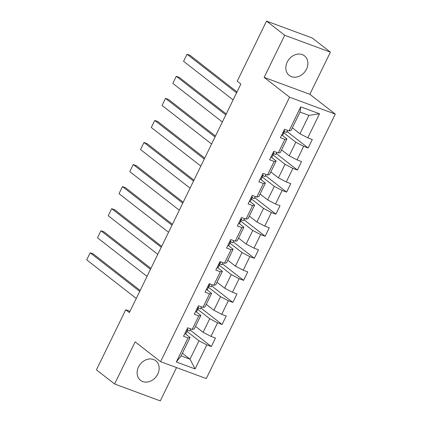 <?xml version="1.0" encoding="UTF-8"?>
<svg xmlns="http://www.w3.org/2000/svg" width="422" height="422" viewBox="0 0 422 422"><rect width="100%" height="100%" fill="white"/><g stroke="black" fill="none" stroke-linecap="round" stroke-linejoin="round"><path stroke-width="0.63" d="M287.218 62.06A12.407 10.112 127.9 0 0 289.228 75.406A12.407 10.112 127.9 0 0 306.488 69.187A12.407 10.112 127.9 0 0 304.478 55.836A12.407 10.112 127.9 0 0 287.218 62.06M138.506 366.966A12.407 10.112 127.9 0 0 140.515 380.312A12.407 10.112 127.9 0 0 157.775 374.092A12.407 10.112 127.9 0 0 155.765 360.741A12.407 10.112 127.9 0 0 138.506 366.966M330.394 52.154L284.697 35.253L264.14 77.395L309.838 94.296L330.394 52.154L312.233 38.001L266.53 21.1L237.217 81.203L240.851 84.036L129.385 312.57L125.751 309.743L96.438 369.846L114.599 383.999L160.297 400.9L176.554 367.573M309.838 94.296L335.268 114.109L206.284 378.571L160.582 361.665L289.566 97.208L335.268 114.109M292.351 127.819L299.958 133.748L308.925 115.364L300.031 112.073L291.064 130.456L289.028 130.894L284.523 129.227L280.382 137.714L284.892 139.381L278.267 152.959L273.762 151.292L269.621 159.774L274.131 161.441L267.506 175.019L263.001 173.352L258.86 181.835L263.37 183.507L256.75 197.079L252.24 195.412L248.099 203.9L252.609 205.567L245.989 219.145L241.479 217.478L237.343 225.96L241.848 227.627L235.228 241.205L230.718 239.538L226.582 248.02L231.087 249.692L224.467 263.265L219.957 261.598L215.821 270.085L220.326 271.752L213.706 285.33L209.201 283.663L205.06 292.145L209.57 293.812L202.945 307.39L198.44 305.723L194.299 314.205L198.809 315.878L192.184 329.45L187.679 327.783L183.538 336.271L188.048 337.938L176.322 361.981L195.096 368.923L190.005 359.175L198.973 340.791L186.957 331.423M289.028 130.894L300.754 106.856L319.528 113.798L307.802 137.841L312.312 139.508L308.171 147.99L287.002 131.5M195.096 368.923L206.822 344.879L211.327 346.546L215.468 338.064L210.958 336.397L217.583 322.819L222.088 324.486L226.229 315.999L221.719 314.332L228.344 300.759L232.849 302.426L236.99 293.939L232.48 292.272L239.1 278.694L243.61 280.361L247.751 271.879L243.241 270.212L249.861 256.634L254.371 258.301L258.507 249.813L254.002 248.147L260.622 234.574L265.132 236.241L269.268 227.753L264.763 226.087L271.383 212.509L275.893 214.176L280.029 205.693L275.524 204.026L282.144 190.449L286.654 192.115L290.79 183.628L286.28 181.961L292.905 168.389L297.41 170.055L301.551 161.568L297.041 159.901L303.666 146.323L308.171 147.99M278.267 152.959L280.303 152.521L286.923 138.943L282.112 135.193M283.8 132.867L295.817 142.235L289.197 155.808L281.59 149.884M286.923 138.943L284.892 139.381M303.666 146.323L295.817 142.235M297.041 159.901L289.197 155.808M267.506 175.019L269.542 174.581L276.162 161.004L271.351 157.258M273.039 154.932L285.056 164.295L278.436 177.873L270.829 171.944M276.162 161.004L274.131 161.441M292.905 168.389L285.056 164.295M286.28 181.961L278.436 177.873M256.75 197.079L258.781 196.641L265.406 183.069L260.59 179.318M262.278 176.992L274.295 186.355L267.675 199.933L260.068 194.004M265.406 183.069L263.37 183.507M282.144 190.449L274.295 186.355M275.524 204.026L267.675 199.933M245.989 219.145L248.02 218.707L254.645 205.129L249.829 201.378M251.517 199.052L263.539 208.421L256.914 221.993L249.307 216.069M254.645 205.129L252.609 205.567M271.383 212.509L263.539 208.421M264.763 226.087L256.914 221.993M235.228 241.205L237.264 240.767L243.884 227.189L239.068 223.444M240.756 221.117L252.778 230.481L246.153 244.058L238.546 238.129M243.884 227.189L241.848 227.627M260.622 234.574L252.778 230.481M254.002 248.147L246.153 244.058M224.467 263.265L226.503 262.827L233.123 249.254L228.313 245.504M229.995 243.177L242.017 252.541L235.397 266.118L227.79 260.189M233.123 249.254L231.087 249.692M249.861 256.634L242.017 252.541M243.241 270.212L235.397 266.118M213.706 285.33L215.742 284.892L222.362 271.314L217.552 267.564M219.234 265.238L231.256 274.606L224.636 288.179L217.029 282.255M222.362 271.314L220.326 271.752M239.1 278.694L231.256 274.606M232.48 292.272L224.636 288.179M202.945 307.39L204.981 306.952L211.601 293.374L206.791 289.629M208.479 287.303L220.495 296.666L213.875 310.244L206.268 304.315M211.601 293.374L209.57 293.812M228.344 300.759L220.495 296.666M221.719 314.332L213.875 310.244M192.184 329.45L194.22 329.012L200.84 315.44L196.03 311.689M197.718 309.363L209.734 318.726L203.114 332.304L195.507 326.375M200.84 315.44L198.809 315.878M217.583 322.819L209.734 318.726M210.958 336.397L203.114 332.304M176.322 361.981L181.117 355.883L190.085 337.5L185.269 333.749M182.399 353.246L190.005 359.175L181.117 355.883M190.085 337.5L188.048 337.938M206.822 344.879L198.973 340.791M284.697 35.253L266.53 21.1M264.14 77.395L289.566 97.208M160.582 361.665L135.156 341.857L114.599 383.999M129.997 311.315L125.751 309.743M319.528 113.798L308.925 115.364M300.031 112.073L300.754 106.856M307.802 137.841L299.958 133.748M211.327 346.546L190.164 330.057M190.723 328.912L189.715 330.969L187.437 330.125M201.479 306.847L200.476 308.909L198.192 308.065M222.088 324.486L200.925 307.991M212.24 284.787L211.237 286.849L208.953 286.005M232.849 302.426L211.68 285.931M223.001 262.727L221.998 264.784L219.714 263.94M243.61 280.361L222.441 263.871M233.762 240.661L232.754 242.724L230.475 241.88M254.371 258.301L233.202 241.806M244.523 218.601L243.515 220.664L241.236 219.82M265.132 236.241L243.963 219.746M255.284 196.541L254.276 198.598L251.997 197.754M275.893 214.176L254.724 197.686M266.045 174.476L265.037 176.538L262.758 175.694M286.654 192.115L265.485 175.621M276.8 152.416L275.798 154.478L273.514 153.634M297.41 170.055L276.246 153.561M287.561 130.356L286.559 132.413L284.275 131.569M184.82 333.644A4.215 0.612 26 0 0 185.844 333.707A4.215 0.612 26 0 0 185.849 333.697L187.152 331.022A4.215 0.612 26 0 0 187.157 331.012L187.5 329.92A12.164 1.767 26 0 0 187.299 329.345M136.264 298.459L86.732 259.868L90.181 252.799L93.267 253.938L140.162 290.473M139.714 291.391L90.181 252.799L86.732 259.868M186.144 330.932L186.186 330.969A4.215 0.612 26 0 0 187.152 331.022L185.849 333.697M187.98 329.324L187.985 329.313A4.215 0.612 -154 0 1 187.98 329.324A4.215 0.612 -154 0 1 187.015 329.271M195.581 311.578A4.215 0.612 26 0 0 196.599 311.647A4.215 0.612 26 0 0 196.605 311.636L198.261 307.86A12.164 1.767 26 0 0 198.06 307.279M147.025 276.399L97.493 237.808L100.942 230.734L104.028 231.878L150.923 268.413M150.475 269.331L100.942 230.734L97.493 237.808M196.9 308.872L196.947 308.909A4.215 0.612 26 0 0 197.913 308.962A4.215 0.612 26 0 0 197.918 308.946M198.741 307.263L198.746 307.253A4.215 0.612 -154 0 1 198.741 307.263A4.215 0.612 -154 0 1 197.776 307.211M206.342 289.518A4.215 0.612 26 0 0 207.36 289.587A4.215 0.612 26 0 0 207.366 289.571L208.663 286.907M157.786 254.339L108.254 215.747L111.703 208.674L114.789 209.818L161.684 246.353M161.236 247.266L111.703 208.674L108.254 215.747M207.661 286.812L207.708 286.844A4.215 0.612 26 0 0 208.674 286.897A4.215 0.612 26 0 0 208.679 286.886L209.022 285.799A12.164 1.767 26 0 0 208.816 285.219M210.087 283.99L209.507 285.188A4.215 0.612 -154 0 1 209.502 285.203A4.215 0.612 -154 0 1 208.537 285.151M217.103 267.458A4.215 0.612 26 0 0 218.121 267.522A4.215 0.612 26 0 0 218.127 267.511L219.778 263.734A12.164 1.767 26 0 0 219.577 263.159M168.547 232.274L119.015 193.682L122.464 186.614L125.55 187.753L172.44 224.288M171.997 225.206L122.464 186.614L119.015 193.682M218.422 264.747L218.469 264.784A4.215 0.612 26 0 0 219.435 264.837A4.215 0.612 26 0 0 219.44 264.826M220.263 263.138L220.848 261.93L220.263 263.128A4.215 0.612 -154 0 1 220.263 263.138A4.215 0.612 -154 0 1 219.298 263.085M227.864 245.393A4.215 0.612 26 0 0 228.882 245.462A4.215 0.612 26 0 0 228.888 245.451L230.185 242.787M179.308 210.214L129.776 171.622L133.22 164.548L136.311 165.693L183.201 202.228M182.758 203.146L133.22 164.548L129.776 171.622M229.183 242.687L229.23 242.724A4.215 0.612 26 0 0 230.196 242.777A4.215 0.612 26 0 0 230.196 242.761L230.539 241.674A12.164 1.767 26 0 0 230.338 241.094M231.019 241.078L231.024 241.067A4.215 0.612 -154 0 1 231.019 241.078A4.215 0.612 -154 0 1 230.059 241.025M238.625 223.333A4.215 0.612 26 0 0 239.643 223.402A4.215 0.612 26 0 0 239.649 223.386L241.3 219.614A12.164 1.767 26 0 0 241.099 219.034M190.069 188.154L140.537 149.562L143.981 142.488L147.072 143.633L193.962 180.168M193.519 181.08L143.981 142.488L140.537 149.562M239.944 220.627L239.991 220.659A4.215 0.612 26 0 0 240.951 220.711A4.215 0.612 26 0 0 240.957 220.701M241.78 219.018L241.785 219.002A4.215 0.612 -154 0 1 241.78 219.018A4.215 0.612 -154 0 1 240.814 218.965M249.381 201.273A4.215 0.612 26 0 0 250.404 201.336A4.215 0.612 26 0 0 250.41 201.326L251.707 198.662M200.83 166.089L151.292 127.497L154.742 120.428L157.833 121.568L204.723 158.102M204.274 159.02L154.742 120.428L151.292 127.497M250.705 198.562L250.747 198.598A4.215 0.612 26 0 0 251.712 198.651A4.215 0.612 26 0 0 251.718 198.641L252.061 197.549A12.164 1.767 26 0 0 251.86 196.974M252.541 196.953L252.546 196.942A4.215 0.612 -154 0 1 252.541 196.953A4.215 0.612 -154 0 1 251.575 196.9M260.142 179.208A4.215 0.612 26 0 0 261.165 179.276A4.215 0.612 26 0 0 261.171 179.266L262.822 175.489A12.164 1.767 26 0 0 262.621 174.908M211.586 144.029L162.053 105.437L165.503 98.363L168.589 99.508L215.484 136.042M215.035 136.96L165.503 98.363L162.053 105.437M261.466 176.501L261.508 176.538A4.215 0.612 26 0 0 262.473 176.591A4.215 0.612 26 0 0 262.479 176.575M263.302 174.893L263.307 174.882A4.215 0.612 -154 0 1 263.302 174.893A4.215 0.612 -154 0 1 262.336 174.84M270.903 157.148A4.215 0.612 26 0 0 271.926 157.216A4.215 0.612 26 0 0 271.926 157.2L273.229 154.536M222.347 121.969L172.814 83.377L176.264 76.303L179.35 77.448L226.245 113.982M225.796 114.895L176.264 76.303L172.814 83.377M272.222 154.441L272.269 154.473A4.215 0.612 26 0 0 273.234 154.526A4.215 0.612 26 0 0 273.24 154.515L273.583 153.429A12.164 1.767 26 0 0 273.382 152.848M274.063 152.833L274.068 152.817A4.215 0.612 -154 0 1 274.063 152.833A4.215 0.612 -154 0 1 273.097 152.78M281.664 135.087A4.215 0.612 26 0 0 282.682 135.151A4.215 0.612 26 0 0 282.687 135.14L284.344 131.363A12.164 1.767 26 0 0 284.138 130.788M233.108 99.903L183.575 61.311L187.025 54.243L190.111 55.382L237.006 91.917M236.557 92.835L187.025 54.243L183.575 61.311M282.983 132.376L283.03 132.413A4.215 0.612 26 0 0 283.995 132.466A4.215 0.612 26 0 0 284.001 132.455M284.824 130.767L284.829 130.757A4.215 0.612 -154 0 1 284.824 130.767A4.215 0.612 -154 0 1 283.858 130.714M197.907 308.973L196.605 311.636M219.424 264.847L218.127 267.511M240.946 220.722L239.649 223.386M262.468 176.602L261.171 179.266M283.99 132.476L282.687 135.14M207.36 289.587L208.674 286.897M209.502 285.203L210.093 283.99M228.882 245.462L230.196 242.777M250.404 201.336L251.712 198.651M271.926 157.216L273.234 154.526"/></g></svg>
